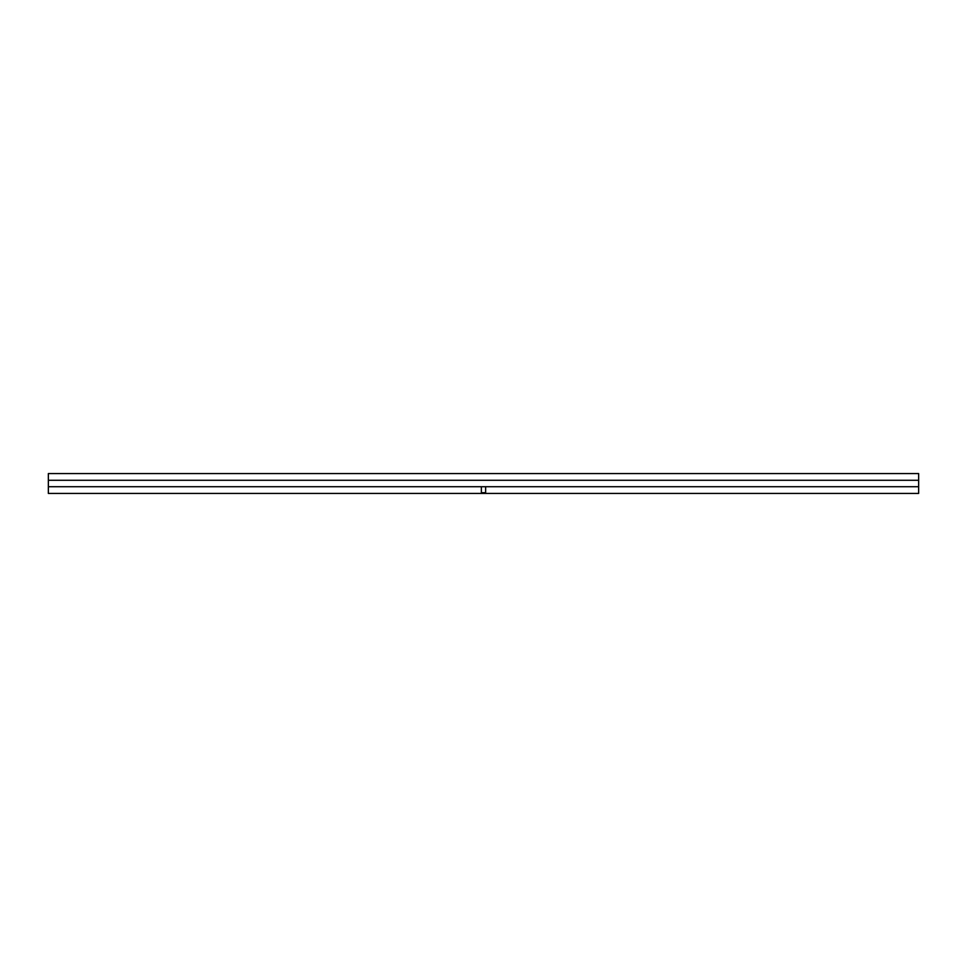 <?xml version="1.0" encoding="UTF-8"?>
<svg xmlns="http://www.w3.org/2000/svg" width="967" height="967" viewBox="0 0 967 967"><rect width="100%" height="100%" fill="white"/><g stroke="black" fill="none" stroke-linecap="round" stroke-linejoin="round"><path stroke-width="1.45" d="M48.35 493.436L918.65 493.436L918.65 473.564L48.35 473.564L48.35 493.436M48.35 486.727L918.65 486.727M48.35 480.273L918.65 480.273M481.361 486.727L481.361 492.699L485.639 492.699L485.639 486.727L481.361 486.727"/></g></svg>
